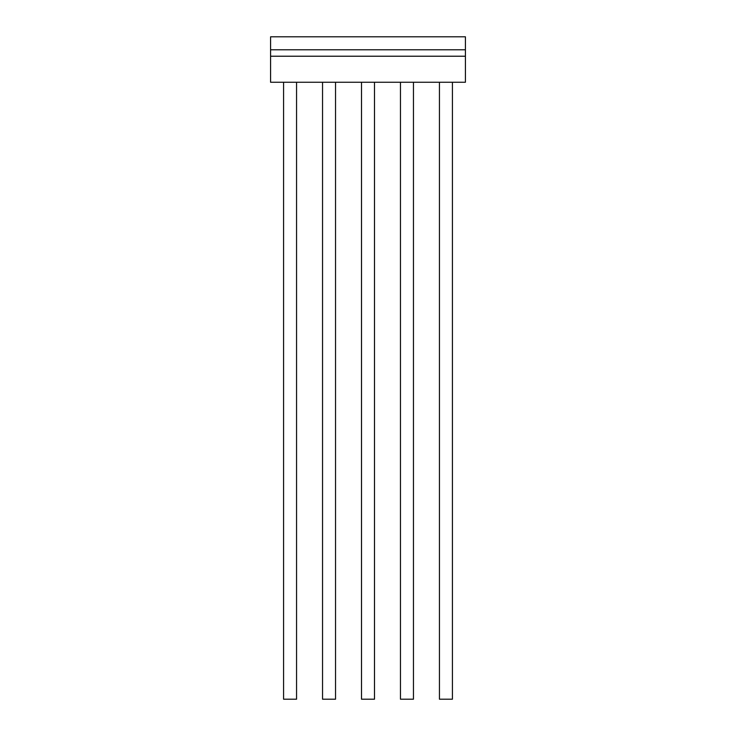 <?xml version="1.0" encoding="UTF-8"?>
<svg xmlns="http://www.w3.org/2000/svg" width="736" height="736" viewBox="0 0 736 736"><rect width="100%" height="100%" fill="white"/><g stroke="black" fill="none" stroke-linecap="round" stroke-linejoin="round"><path stroke-width="1.1" d="M465.41 56.221L465.41 36.8L270.59 36.8L270.59 82.257L465.41 82.257L465.41 56.221L270.59 56.221M465.41 49.79L270.59 49.79M296.562 82.257L296.562 699.2L283.581 699.2L283.581 82.257M335.533 82.257L335.533 699.2L322.543 699.2L322.543 82.257M413.457 82.257L413.457 699.2L400.467 699.2L400.467 82.257M374.495 82.257L374.495 699.2L361.505 699.2L361.505 82.257M452.419 82.257L452.419 699.2L439.438 699.2L439.438 82.257"/></g></svg>
